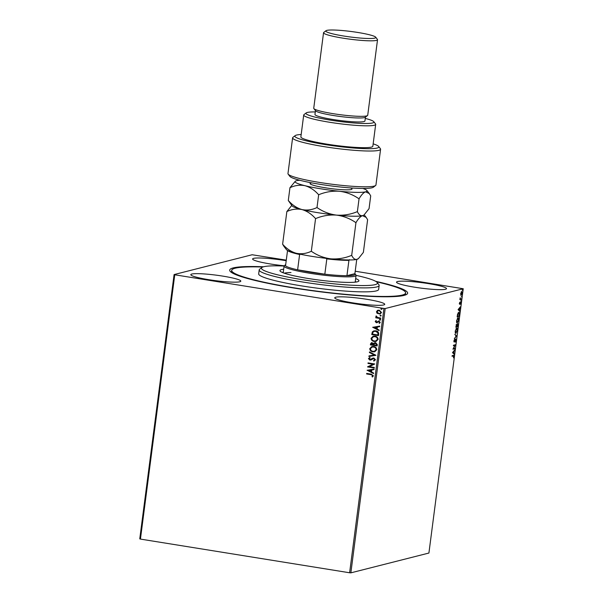 <?xml version="1.0" encoding="UTF-8"?>
<svg xmlns="http://www.w3.org/2000/svg" width="603" height="603" viewBox="0 0 603 603"><rect width="100%" height="100%" fill="white"/><g stroke="black" fill="none" stroke-linecap="round" stroke-linejoin="round"><path stroke-width="0.9" d="M375.684 281.33A89.719 9.867 -172.6 0 1 406.95 294.219A89.719 9.867 -172.6 0 1 293.676 287.993A89.719 9.867 -172.6 0 1 230.097 271.252A89.719 9.867 -172.6 0 1 263.617 266.775M376.4 281.789A87.699 9.648 -172.6 0 1 405.638 292.945A87.699 9.648 -172.6 0 1 386.493 296.442A87.699 9.648 -172.6 0 1 289.214 287.028A87.699 9.648 -172.6 0 1 231.695 270.355L231.431 272.345A87.699 9.648 7.4 0 0 231.424 272.42M428.529 283.621A25.198 2.774 7.4 0 0 396.525 282.151A25.198 2.774 7.4 0 0 414.495 287.179A25.198 2.774 7.4 0 0 446.506 288.649A25.198 2.774 7.4 0 0 428.529 283.621M222.831 276.121A25.198 2.774 7.4 0 0 190.819 274.659A25.198 2.774 7.4 0 0 208.796 279.686A25.198 2.774 7.4 0 0 240.808 281.149A25.198 2.774 7.4 0 0 222.831 276.121M366.76 299.299A25.198 2.774 7.4 0 0 334.748 297.829A25.198 2.774 7.4 0 0 352.725 302.857A25.198 2.774 7.4 0 0 384.737 304.327A25.198 2.774 7.4 0 0 366.76 299.299M286.184 260.707A25.198 2.774 7.4 0 0 284.601 260.451A25.198 2.774 7.4 0 0 252.589 258.981A25.198 2.774 7.4 0 0 270.566 264.008A25.198 2.774 7.4 0 0 284.224 265.772M350.856 572.85L428.914 553.041L463.24 288.739L385.181 308.548L350.856 572.85L349.619 572.767L383.945 308.465L174.764 274.787L140.439 539.09L139.76 538.863L174.086 274.569L252.144 254.752L286.259 260.134M461.649 291.475L462.139 293.246L461.144 295.395L460.647 293.623L461.762 291.468M461.325 299.314L459.885 299.683L460.157 297.799L460.428 298.945L461.393 298.779L461.325 299.314L459.908 299.518M460.473 298.96L460.911 298.907M460.586 302.088L460.519 304.266L460.526 302.623L459.622 304.319L459.72 302.314L459.69 303.784L460.654 302.088M459.396 303.286L459.69 303.784M460.669 303.219L460.225 302.578M458.989 312.957L458.687 312.316C459.29 312.09 459.494 312.897 459.32 314.728L459.109 316.349L457.149 316.846L457.571 314.118L458.898 312.301M457.602 323.803L457.767 326.69L455.8 327.188L456.629 324.482L456.961 325.025L457.692 323.796M456.629 324.482L456.961 325.025L456.245 324.422M456.554 336.052L454.3 338.78L456.087 336.127L454.888 334.235L456.561 335.961L456.072 336.112M454.979 348.18L454.911 348.715L452.943 349.212L454.858 345.368L453.396 345.738L453.464 345.202L455.431 344.705L453.516 348.549L454.979 348.18M453.426 355.386L453.946 356.486L453.546 357.858L453.335 355.928L452.024 356.26L452.099 355.725L453.727 355.363M453.742 356.539L453.335 355.928L452.046 356.094M452.499 352.604L454.768 349.785L453.969 351.24L453.72 353.2L454.18 354.338L452.499 352.604M454.127 342.044L454.474 339.512L454.323 341.532L455.687 339.12L456.026 340.454L455.401 342.127L455.619 339.655L454.195 342.074M453.976 340.868L454.323 341.532M455.642 333.308L455.958 333.361C455.393 333.542 455.159 332.75 455.265 330.979L456.644 328.009C457.21 327.836 457.443 328.635 457.33 330.414L455.793 333.369M456.984 322.967L457.3 323.012C456.735 323.2 456.509 322.401 456.607 320.638L457.986 317.668C458.551 317.495 458.785 318.294 458.679 320.072L457.142 323.027M458.084 309.625L460.353 306.806L459.298 310.213L459.757 311.352L458.084 309.625M460.918 301.04L460.858 300.641M461.446 296.932L461.393 296.54M462.313 290.247L462.26 289.855M380.071 314.042L377.199 313.266L376.574 311.691L377.455 310.409L379.272 310.176L381.541 312.542L380.018 314.057L377.086 313.296L376.46 311.721L377.998 310.213M380.666 318.595L375.759 317.804L375.827 317.268L376.551 317.382L375.865 316.319L376.574 316.281L377.418 317.434L380.742 318.06L380.666 318.595M375.194 321.497L376.023 320.577L376.408 320.954L375.797 321.557L376.393 322.183L378.993 321.052L380.259 322.409L379.453 323.404L379.038 323.02L379.649 322.371L378.948 321.587L376.347 322.718L375.194 321.497L376.136 320.547M376.393 322.183L378.993 321.052M379.551 323.359L379.151 322.997L379.762 322.341L378.458 321.64M377.124 322.673L376.347 322.718L375.307 321.467M378.669 334.009L378.458 335.622L371.742 334.544L372.337 331.869L373.852 330.859L375.737 330.813C377.689 331.047 378.661 332.11 378.669 334.009M377.116 345.964L370.4 344.886L370.528 343.898L371.546 342.594L373.739 343.446L375.601 342.625L377.297 344.577L377.116 345.964M375.895 355.333L368.893 356.479L368.968 355.898L374.282 355.024L369.405 352.514L369.481 351.926L375.91 355.242L368.893 356.479M374.32 367.453L374.252 367.988L367.536 366.91L373.001 364.242L367.988 363.436L368.056 362.9L374.772 363.978L369.322 366.654L374.32 367.453M371.094 374.674L366.624 373.958L366.692 373.423L371.229 374.146L373.415 375.797L372.473 376.988L371.991 376.634L372.729 375.692L371.199 374.644L366.624 373.958M349.619 572.767L140.439 539.09M367.099 370.302L374.116 369.059L374.041 369.647L371.795 370.008L371.538 371.968L373.596 373.023L373.521 373.611L367.219 370.189M370.905 359.983L369.85 360.089L368.441 358.597L369.752 357.436L370.114 357.918L369.126 358.71L369.888 359.554L373.868 358.009L375.496 359.765L373.83 361.091L373.543 360.609L374.802 359.697L373.792 358.544L370.649 360.059M373.988 361.054L373.543 360.609M373.656 360.579L374.915 359.667L373.905 358.514L373.106 358.612M369.888 359.554L371.554 358.815M372.948 351.851C371.033 351.579 369.956 350.509 369.737 348.64L371.832 346.544L373.611 346.499C375.541 346.77 376.596 347.848 376.8 349.732L374.704 351.798L373.061 351.82C371.147 351.557 370.069 350.479 369.85 348.609L369.737 348.64M374.297 341.509C372.375 341.238 371.305 340.167 371.079 338.291L373.174 336.203L374.96 336.15C376.883 336.429 377.945 337.507 378.141 339.391L376.046 341.456L374.41 341.479C372.488 341.208 371.41 340.137 371.192 338.26L371.079 338.291M372.677 327.316L379.694 326.08L379.619 326.668L377.372 327.03L377.124 328.989L379.181 330.045L379.106 330.632L372.805 327.21M380.704 319.824L379.973 320.208L379.475 319.673L380.094 319.319L380.591 319.854L379.973 320.208L380.591 319.854M380.086 320.178L379.475 319.673L380.094 319.319M381.239 315.723L380.508 316.108L380.011 315.573L380.621 315.218L381.126 315.753L380.508 316.108L381.126 315.753M380.621 316.078L380.011 315.573L380.621 315.218M382.106 309.038L381.375 309.422L380.877 308.887L381.495 308.525L381.993 309.068L381.375 309.422L381.993 309.068M381.488 309.392L380.877 308.887L381.495 308.525M355.212 271.229L463.24 288.739M174.086 274.569L174.764 274.787M383.945 308.465L385.181 308.548M405.367 295.01A87.699 9.648 7.4 0 0 405.374 294.935L405.638 292.945M366.737 373.928L366.797 373.438M372.548 376.935L371.991 376.634M372.104 376.604L372.586 376.031M372.835 375.669L371.199 374.644M374.041 369.631L371.795 370.008M373.536 373.528L367.212 370.272M370.883 371.629L371.184 370.099L368.719 370.513L370.883 371.629L371.079 370.129L368.719 370.513M374.259 367.943L367.536 366.91M367.664 366.767L373.001 364.242M373.114 364.212L367.988 363.436M368.101 363.405L368.162 362.916M373.905 358.514L373.219 358.581L373.905 358.514M371.018 359.953L369.85 360.089M369.963 360.059L368.441 358.597M368.554 358.566L369.865 357.406M370.001 359.524L370.913 359.335L370.001 359.524M371.667 358.785L373.001 358.046M369.006 356.448L369.081 355.876M369.405 352.514L374.282 355.024M369.518 352.484L369.586 351.979M369.85 348.609L371.885 346.529M374.757 351.783L373.061 351.82M374.493 351.263L376.219 349.612C376.068 348.089 375.209 347.215 373.656 347.004L372.149 347.064M373.543 347.034L372.096 347.079L370.423 348.722C370.611 350.237 371.471 351.097 373.016 351.315L374.433 351.278L376.106 349.642C375.955 348.112 375.096 347.245 373.543 347.034L373.656 347.004M377.124 345.918L370.4 344.886M370.513 344.856L371.599 342.579M374.802 342.647L373.739 343.446M375.646 343.137L374.222 343.808L373.996 344.916L376.498 345.323L376.687 344.682L375.646 343.137L375.036 343.167M372.45 343.077L371.154 344.464L373.31 344.81L372.45 343.077L371.885 343.099M373.453 344.509L371.945 343.084M376.687 344.682L375.096 343.152M376.498 345.323L376.574 344.712M371.192 338.26L373.227 336.188M376.099 341.441L374.41 341.479M375.835 340.914L377.568 339.263C377.41 337.74 376.551 336.873 374.998 336.655L373.498 336.723M374.885 336.685L373.438 336.73L371.772 338.381C371.953 339.888 372.82 340.755 374.365 340.974L375.782 340.929L377.455 339.293C377.297 337.77 376.438 336.904 374.885 336.685L374.998 336.655M378.465 335.577L371.742 334.544M371.855 334.514L372.337 331.869M372.45 331.846L373.905 330.843M375.782 331.318L374.169 331.386L372.933 332.261L372.496 334.115L377.84 334.974L378.043 332.916L375.782 331.318L374.222 331.371M378.043 332.916L375.669 331.349M377.84 334.974L377.93 332.946M379.626 326.653L377.372 327.03M379.114 330.55L372.79 327.293M376.46 328.643L376.769 327.12L374.305 327.535L376.46 328.643L376.656 327.15L374.305 327.535M376.506 322.153L376.965 322.1L376.506 322.153M378.322 321.075L379.106 321.022M379.061 321.565L378.571 321.618L379.061 321.565M377.237 322.643L376.46 322.695M379.589 319.643L380.207 319.289M380.674 318.542L375.759 317.804M375.873 317.773L375.94 317.284M375.865 316.319L376.551 317.382M375.978 316.296L376.197 315.912M380.116 315.542L380.734 315.188M377.568 310.387L378.058 310.198M379.898 313.515L381.051 312.414L379.317 310.681L378.269 310.726M379.204 310.711L378.209 310.741L377.063 311.819L378.835 313.56L379.845 313.53L380.938 312.444L379.317 310.681M380.99 308.857L381.609 308.502M453.041 355.325L453.562 356.426M453.358 356.479L452.951 355.868M453.335 353.132L454.255 353.75M452.981 352.438L453.546 353.019L453.742 351.526L452.981 352.438L453.546 353.019M454.572 348.285L454.911 348.715M454.526 348.655L452.989 349.047M453.418 345.572L454.858 345.368M455.001 344.81L454.73 345.346M453.901 341.471L454.602 341.72M453.788 340.838L454.247 341.524M455.303 339.059L455.649 340.394M454.85 334.529L456.561 335.961M456.614 328.024L456.931 328.673M456.17 332.766L455.612 333.286M456.456 328.529L456.041 328.552M455.28 332.622L456.026 332.826L457.127 330.482L456.577 328.545L455.469 330.904L456.026 332.826M457.436 326.261L457.767 326.69M457.383 326.63L455.823 327.022M457.473 323.871L456.908 326.396L457.639 326.208L457.195 324.286M456.275 324.972L456.072 326.607L456.742 326.17L456.23 324.949M457.956 317.675L458.272 318.331M457.511 322.417L456.953 322.944M457.798 318.18L457.383 318.211M456.622 322.273L457.375 322.477L458.476 320.14L457.918 318.203L456.81 320.562L457.375 322.477M458.777 315.919L459.109 316.349M458.725 316.289L457.164 316.681M458.536 312.829L458.069 312.867M457.421 316.258L458.981 315.866L459.192 313.869L458.642 312.844L457.225 316.228M458.913 310.153L459.833 310.771M458.566 309.46L459.124 310.04L459.32 308.54L458.566 309.46L459.124 310.04M460.202 302.028L460.473 303.053M459.765 303.332L459.87 304.093M460.044 298.884L460.526 298.839L460.044 298.884M461.559 291.513L461.762 292.04M461.242 294.852L460.85 295.297M461.295 291.942L461.679 292.003L460.828 293.578L461.212 294.859L461.958 293.292L461.197 291.942M460.73 294.807L461.212 294.859M364.657 285.551A58.468 6.429 7.4 0 0 377.154 282.468A58.468 6.429 7.4 0 0 356.072 275.367A36.293 3.987 -172.6 0 1 309.972 273.287A36.293 3.987 -172.6 0 1 284.096 266.051A58.468 6.429 7.4 0 0 274.222 265.833A58.468 6.429 7.4 0 0 261.906 267.498A58.468 6.429 7.4 0 0 296.812 278.759A58.468 6.429 7.4 0 0 364.657 285.551M377.154 282.468L378.888 284.691A60.481 6.648 -172.6 0 1 379.159 285.468A60.481 6.648 -172.6 0 1 365.953 287.88A60.481 6.648 -172.6 0 1 298.869 281.382A60.481 6.648 -172.6 0 1 259.2 269.888A60.481 6.648 -172.6 0 1 259.659 269.209L261.906 267.498M290.985 272.556A36.293 3.987 7.4 0 0 284.247 273.182M283.297 272.209A39.821 4.379 7.4 0 0 282.159 272.368M355.657 278.578A39.821 4.379 -172.6 0 1 358.928 280.817A39.821 4.379 -172.6 0 1 350.23 282.408A39.821 4.379 -172.6 0 1 306.068 278.134A39.821 4.379 -172.6 0 1 279.95 270.566A39.821 4.379 -172.6 0 1 283.681 269.232M231.695 270.355A87.699 9.648 -172.6 0 1 250.84 266.865A87.699 9.648 -172.6 0 1 262.802 267.031M259.2 269.888L258.679 273.86A60.481 6.648 7.4 0 0 298.357 285.355A60.481 6.648 7.4 0 0 365.441 291.852A60.481 6.648 7.4 0 0 378.646 289.44L379.159 285.468M356.335 282A39.821 4.379 7.4 0 0 355.273 281.556M285.671 264.672A35.283 3.882 7.4 0 0 285.49 264.785A35.283 3.882 7.4 0 0 285.528 265.795A35.283 3.882 7.4 0 0 297.626 269.82A35.283 3.882 7.4 0 0 310.387 272.224A35.283 3.882 7.4 0 0 324.829 274.199A35.283 3.882 7.4 0 0 346.936 275.684A35.283 3.882 7.4 0 0 355.039 273.822A35.283 3.882 7.4 0 0 354.896 273.664L356.75 259.411M355.039 273.822L355.906 274.93A36.293 3.987 -172.6 0 1 356.072 275.398L355.197 282.151M301.176 254.165L299.608 254.519L297.626 269.82L324.829 274.199L326.818 258.898L325.401 258.061M283.214 272.805L284.096 266.051A36.293 3.987 -172.6 0 1 284.375 265.637L285.49 264.785M349.439 259.674L348.926 260.383L346.936 275.684L354.896 273.664M285.528 265.795L287.556 250.433M299.608 254.519A35.283 3.882 -172.6 0 1 287.51 250.494M348.926 260.383A35.283 3.882 -172.6 0 1 326.818 258.898M375.601 185.528L373.363 187.232A42.338 4.658 -172.6 0 1 319.907 184.292A42.338 4.658 -172.6 0 1 289.9 176.393L288.174 174.169A44.358 4.877 7.4 0 0 319.598 182.445A44.358 4.877 7.4 0 0 375.601 185.528A44.358 4.877 7.4 0 0 375.94 185.023L380.583 149.258A44.358 4.877 -172.6 0 1 335.969 148.376A44.358 4.877 -172.6 0 1 292.613 137.831A44.358 4.877 -172.6 0 1 292.952 137.326L295.199 135.622A42.338 4.658 7.4 0 0 336.263 146.175A42.338 4.658 7.4 0 0 378.654 146.461A42.338 4.658 7.4 0 0 373.159 143.853M292.613 137.831L287.97 173.596A44.358 4.877 7.4 0 0 288.174 174.169M315.294 111.932A34.273 3.769 7.4 0 0 306.226 112.904A34.273 3.769 7.4 0 0 330.406 120.133A34.273 3.769 7.4 0 0 373.792 121.685A34.273 3.769 7.4 0 0 365.275 118.422M373.792 121.685L375.518 123.901A36.293 3.987 -172.6 0 1 375.684 124.369A36.293 3.987 -172.6 0 1 329.592 122.258A36.293 3.987 -172.6 0 1 303.708 115.022A36.293 3.987 -172.6 0 1 303.987 114.615L306.226 112.904M323.547 32.728L313.741 108.239A27.218 2.992 7.4 0 0 313.861 108.593L315.595 110.809A25.198 2.774 7.4 0 0 333.451 115.512A25.198 2.774 7.4 0 0 365.267 117.261L367.513 115.557A27.218 2.992 7.4 0 0 367.724 115.248L377.531 39.738A27.218 2.992 -172.6 0 1 342.956 38.155A27.218 2.992 -172.6 0 1 323.547 32.728A27.218 2.992 -172.6 0 1 323.758 32.419L325.997 30.715A25.198 2.774 7.4 0 0 343.778 36.029A25.198 2.774 7.4 0 0 375.677 37.167A25.198 2.774 7.4 0 0 357.813 32.464A25.198 2.774 7.4 0 0 325.997 30.715M313.861 108.593A27.218 2.992 7.4 0 0 333.15 113.673A27.218 2.992 7.4 0 0 367.513 115.557M375.677 37.167L377.403 39.391A27.218 2.992 -172.6 0 1 377.531 39.738M315.459 110.643L314.962 114.464A25.198 2.774 7.4 0 0 332.939 119.492A25.198 2.774 7.4 0 0 364.951 120.954L365.441 117.133M303.708 115.022L300.874 136.881A36.293 3.987 7.4 0 0 326.751 144.117A36.293 3.987 7.4 0 0 372.85 146.227L375.684 124.369M378.654 146.461L380.387 148.685A44.358 4.877 -172.6 0 1 380.583 149.258M301.176 134.499A42.338 4.658 7.4 0 0 295.199 135.622M291.746 205.412L286.855 211.57C291.814 209.203 296.834 208.532 301.93 209.558C306.972 211.02 311.517 214.035 315.565 218.61C322.296 215.784 329.268 214.623 336.474 215.113C343.537 216.04 350.026 218.565 355.943 222.688L351.7 255.34C344.969 258.167 337.997 259.328 330.791 258.838C323.728 257.903 317.238 255.386 311.321 251.263C306.369 253.622 301.342 254.293 296.254 253.275C291.204 251.805 286.659 248.79 282.619 244.215L284.043 246.537M315.565 218.61L311.321 251.263M355.943 222.688C358.212 218.768 360.398 216.432 362.501 215.678L366.194 217.412L367.611 219.726L363.375 252.378L358.506 258.521L356.818 259.396C354.798 259.705 353.094 258.348 351.7 255.34M286.855 211.57L282.619 244.215M292.131 205.909A36.293 3.987 7.4 0 0 301.93 209.558A36.293 3.987 7.4 0 0 336.474 215.113A36.293 3.987 7.4 0 0 362.501 215.678A36.293 3.987 7.4 0 0 363.662 215.196L362.501 215.678C360.473 215.987 358.77 214.63 357.383 211.623C350.644 214.449 343.68 215.61 336.474 215.113C329.411 214.186 322.922 211.661 317.005 207.545C312.045 209.904 307.025 210.575 301.93 209.558C296.88 208.088 292.334 205.065 288.294 200.498L292.131 205.909M284.043 246.529L286.455 249.627A36.293 3.987 7.4 0 0 296.254 253.275A36.293 3.987 7.4 0 0 330.791 258.838A36.293 3.987 7.4 0 0 356.818 259.396A36.293 3.987 -172.6 0 0 357.986 258.913L358.506 258.521M299.804 180.259A36.293 3.987 7.4 0 0 296.51 180.704A36.293 3.987 7.4 0 0 295.342 181.186A36.293 3.987 7.4 0 0 305.028 185.709A36.293 3.987 7.4 0 0 339.572 191.272A36.293 3.987 7.4 0 0 365.591 191.829L369.285 193.563L370.709 195.877L369.051 208.661L364.182 214.804L366.119 217.321M295.342 181.186L289.953 187.721C294.912 185.355 299.932 184.684 305.028 185.709C310.07 187.179 314.615 190.194 318.663 194.761C325.394 191.942 332.366 190.774 339.572 191.272C346.635 192.199 353.124 194.724 359.041 198.839C361.31 194.92 363.488 192.583 365.591 191.829A36.293 3.987 7.4 0 0 366.873 190.473A36.293 3.987 7.4 0 0 362.795 188.445M359.041 198.839L357.383 211.623M318.663 194.761L317.005 207.545M289.953 187.721L288.294 200.498M350.592 187.917A21.173 2.329 -172.6 0 1 342.353 189.696A21.173 2.329 -172.6 0 1 315.874 185.943A21.173 2.329 -172.6 0 1 311.736 182.867M453.592 355.898L453.207 355.838M459.652 303.784L459.275 303.724M460.564 302.623L460.179 302.563M366.873 190.473L369.217 193.473"/></g></svg>
